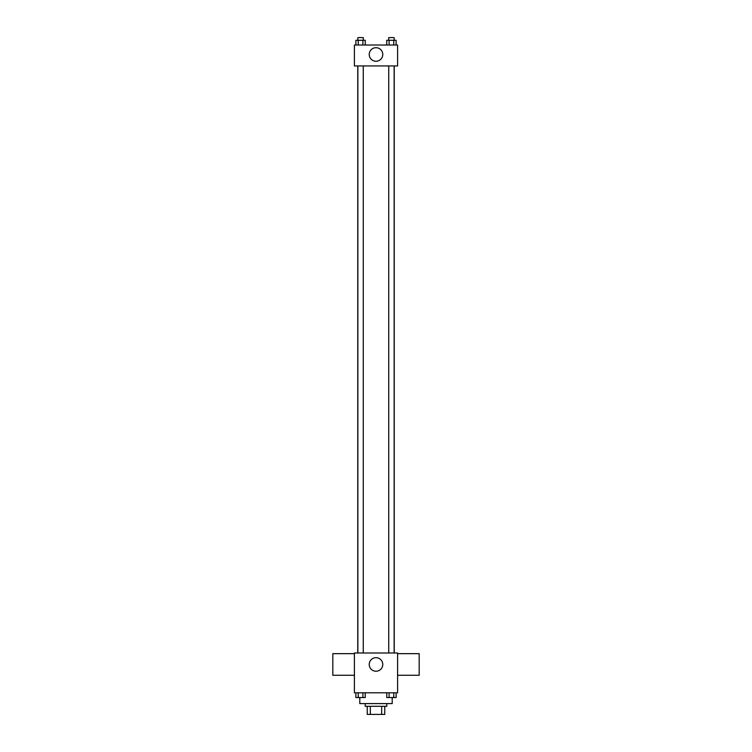 <?xml version="1.0" encoding="UTF-8"?>
<svg xmlns="http://www.w3.org/2000/svg" width="752" height="752" viewBox="0 0 752 752"><rect width="100%" height="100%" fill="white"/><g stroke="black" fill="none" stroke-linecap="round" stroke-linejoin="round"><path stroke-width="1.13" d="M381.678 706.307L381.678 714.4L367.23 714.4L367.23 706.307M381.678 714.4L384.77 714.4L384.77 706.307L384.77 714.4M386.801 703.599L386.801 706.307L365.199 706.307L365.199 703.599M370.322 706.307L370.322 714.4M359.804 697.555L359.804 703.599L392.196 703.599L392.196 697.555M397.592 692.808L354.408 692.808L354.408 652.999L397.592 652.999L397.592 692.808M382.768 664.467A6.768 6.768 0 0 1 372.616 670.333A6.768 6.768 0 0 1 372.616 658.602A6.768 6.768 0 0 1 382.768 664.467M397.592 675.258L419.184 675.258L419.184 653.667L397.592 653.667M354.408 653.667L332.816 653.667L332.816 675.258L354.408 675.258M394.245 65.941L394.245 652.999M388.737 652.999L388.737 65.941M363.263 65.941L363.263 652.999M397.592 65.941L354.408 65.941L354.408 45.026L397.592 45.026L397.592 65.941M382.768 54.473A6.768 6.768 0 0 1 372.616 60.329A6.768 6.768 0 0 1 372.616 48.607A6.768 6.768 0 0 1 382.768 54.473M396.116 45.026L396.116 40.298L386.763 40.298L386.763 45.026M393.775 40.298L393.775 45.026M389.104 40.298L389.104 45.026M388.737 40.298L388.737 37.6L394.142 37.6L394.142 40.298M365.237 45.026L365.237 40.298L355.884 40.298L355.884 45.026M362.896 40.298L362.896 45.026M358.225 40.298L358.225 45.026M357.858 40.298L357.858 37.6L363.263 37.6L363.263 40.298M396.116 692.808L396.116 697.527L386.763 697.527L386.763 692.808M393.775 692.808L393.775 697.527M389.104 692.808L389.104 697.527M394.142 697.527L388.737 697.527M365.237 692.808L365.237 697.527L355.884 697.527L355.884 692.808M362.896 692.808L362.896 697.527M358.225 692.808L358.225 697.527M363.263 697.527L357.858 697.527M357.755 65.941L357.755 652.999M394.142 652.999L394.142 65.941M357.858 65.941L357.858 652.999"/></g></svg>
